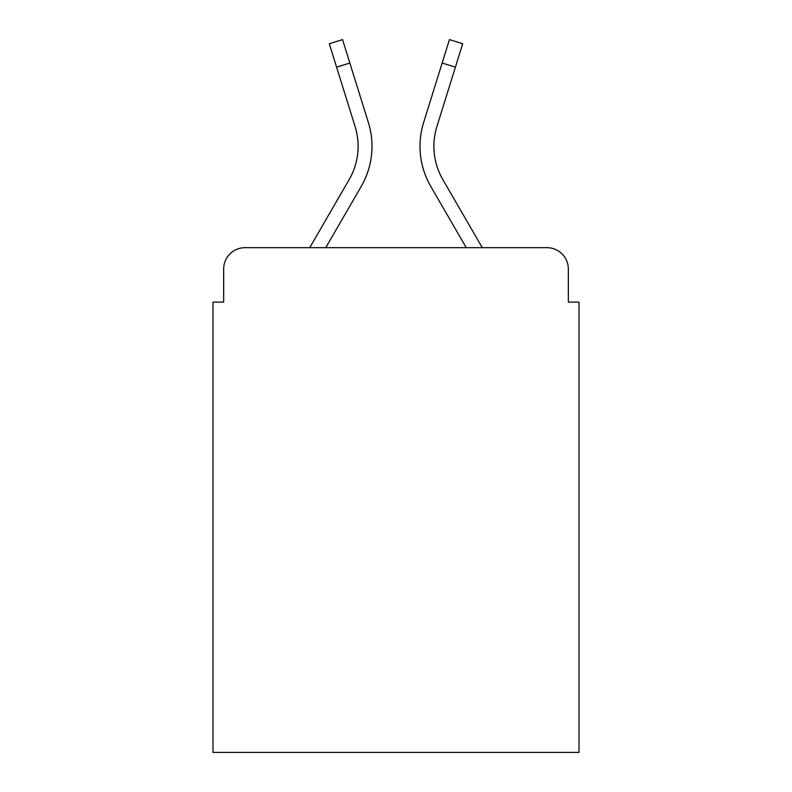 <?xml version="1.0" encoding="UTF-8"?>
<svg xmlns="http://www.w3.org/2000/svg" width="792" height="792" viewBox="0 0 792 792"><rect width="100%" height="100%" fill="white"/><g stroke="black" fill="none" stroke-linecap="round" stroke-linejoin="round"><path stroke-width="1.19" d="M223.671 269.023L223.671 302.099L223.671 269.023A21.344 21.344 0 0 1 245.015 247.678L309.721 247.678L349.213 179.457A66.162 66.162 0 0 0 355.123 126.641L329.304 43.728L342.55 39.6L368.369 122.513A80.032 80.032 0 0 1 361.221 186.407L325.75 247.678L466.25 247.678L430.779 186.407A80.032 80.032 0 0 1 423.631 122.513L449.45 39.6L462.696 43.728L455.39 67.162L442.154 63.033M568.329 302.099L568.329 269.023L568.329 302.099L579.001 302.099L579.001 752.4L212.999 752.4L212.999 302.099L223.671 302.099M568.329 269.023A21.344 21.344 0 0 0 546.985 247.678L245.015 247.678M442.787 179.457A66.162 66.162 0 0 1 436.877 126.641A66.162 66.162 0 0 0 442.787 179.457A66.162 66.162 0 0 1 436.877 126.641A66.162 66.162 0 0 0 442.787 179.457A66.162 66.162 0 0 1 436.877 126.641A66.162 66.162 0 0 0 442.787 179.457A66.162 66.162 0 0 1 436.877 126.641A66.162 66.162 0 0 0 442.787 179.457A66.162 66.162 0 0 1 436.877 126.641A66.162 66.162 0 0 0 442.787 179.457A66.162 66.162 0 0 1 436.877 126.641A66.162 66.162 0 0 0 442.787 179.457A66.162 66.162 0 0 1 436.877 126.641A66.162 66.162 0 0 0 442.787 179.457A66.162 66.162 0 0 1 436.877 126.641A66.162 66.162 0 0 0 442.787 179.457A66.162 66.162 0 0 1 436.877 126.641A66.162 66.162 0 0 0 442.787 179.457L482.278 247.678L546.985 247.678M349.213 179.457A66.162 66.162 0 0 0 355.123 126.641A66.162 66.162 0 0 1 349.213 179.457A66.162 66.162 0 0 0 355.123 126.641A66.162 66.162 0 0 1 349.213 179.457A66.162 66.162 0 0 0 355.123 126.641A66.162 66.162 0 0 1 349.213 179.457A66.162 66.162 0 0 0 355.123 126.641A66.162 66.162 0 0 1 349.213 179.457A66.162 66.162 0 0 0 355.123 126.641A66.162 66.162 0 0 1 349.213 179.457A66.162 66.162 0 0 0 355.123 126.641A66.162 66.162 0 0 1 349.213 179.457A66.162 66.162 0 0 0 355.123 126.641A66.162 66.162 0 0 1 349.213 179.457A66.162 66.162 0 0 0 355.123 126.641A66.162 66.162 0 0 1 349.213 179.457A66.162 66.162 0 0 0 355.123 126.641A66.162 66.162 0 0 1 349.213 179.457M349.846 63.033L368.369 122.513L349.846 63.033L368.369 122.513L349.846 63.033L368.369 122.513L349.846 63.033L368.369 122.513L349.846 63.033L368.369 122.513L349.846 63.033L368.369 122.513L349.846 63.033L368.369 122.513L349.846 63.033L368.369 122.513L349.846 63.033L368.369 122.513L349.846 63.033L336.61 67.162M436.877 126.641L455.39 67.162"/></g></svg>
